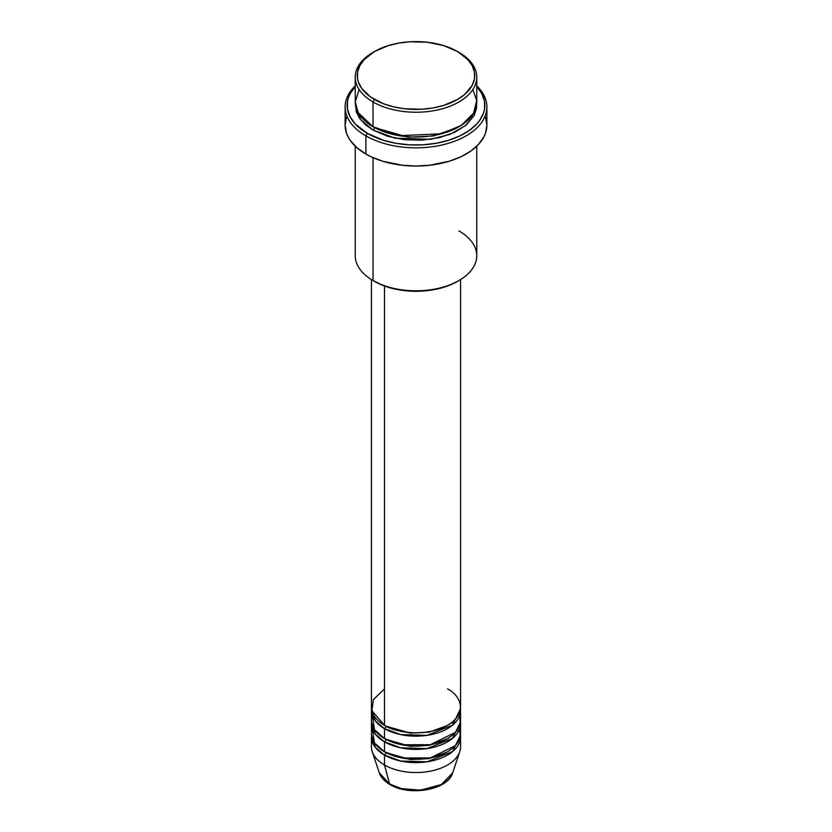 <?xml version="1.0" encoding="UTF-8"?>
<svg xmlns="http://www.w3.org/2000/svg" width="832" height="832" viewBox="0 0 832 832"><rect width="100%" height="100%" fill="white"/><g stroke="black" fill="none" stroke-linecap="round" stroke-linejoin="round"><path stroke-width="1.25" d="M452.681 772.824L441.334 784.586L420.389 790.15L401.461 788.601L389.584 783.983A2.028 1.165 120 0 0 389.958 784.514A2.028 1.165 -60 0 1 389.584 783.983A37.357 21.57 0 0 0 426.951 789.36A37.357 21.57 0 0 0 452.681 772.824C447.98 790.109 409.323 796.609 389.958 784.514C384.509 781.362 380.962 777.473 379.319 772.824A37.357 21.57 0 0 0 389.584 783.983L384.498 765.003L389.584 783.983L379.319 772.824L372.258 751.691A44.554 25.719 180 0 0 384.498 765.003A44.554 25.719 0 0 0 433.046 770.578A44.554 25.719 0 0 0 460.554 746.814L460.554 736.892A44.554 25.719 180 0 1 433.046 760.656A44.554 25.719 180 0 1 384.498 755.082L375.326 747.396L371.54 735.238A44.554 25.719 180 0 0 371.446 736.892L371.446 746.814A44.554 25.719 0 0 0 384.498 765.003L384.498 755.082L384.498 765.003A44.554 25.719 180 0 0 429.052 771.41A44.554 25.719 180 0 0 459.742 751.691L452.681 772.824M384.498 688.938L373.381 699.639L371.894 710.767L384.498 725.317A44.554 25.719 0 0 0 433.046 730.891A44.554 25.719 0 0 0 460.554 707.127L460.554 279.583M460.554 710.434A44.554 25.719 180 0 0 460.46 708.781L452.587 725.109L427.066 735.353L400.774 734.604L384.498 728.624A2.028 1.165 120 0 0 385.934 726.149L385.226 725.733L385.934 726.149A2.028 1.165 -60 0 1 384.498 728.624L375.326 720.938L371.54 708.781A44.554 25.719 180 0 0 371.446 710.434L371.446 720.356A44.554 25.719 0 0 0 384.498 738.546A44.554 25.719 0 0 0 433.046 744.12A44.554 25.719 0 0 0 460.554 720.356L460.554 710.434A44.554 25.719 180 0 1 433.046 734.198A44.554 25.719 180 0 1 384.498 728.624L384.498 738.546L384.498 728.624A44.554 25.719 180 0 1 371.446 710.434M372.289 715.395L374.473 729.674L384.498 738.546L401.991 744.775L430.3 744.723L455.354 732.42L460.19 723.622L459.711 715.395M460.554 723.663A44.554 25.719 180 0 0 460.46 722.01L452.587 738.338L427.066 748.582L400.774 747.833L384.498 741.853A2.028 1.165 120 0 0 385.934 739.367L385.226 738.962L385.934 739.367A2.028 1.165 -60 0 1 384.498 741.853L375.326 734.167L371.54 722.01A44.554 25.719 180 0 0 371.446 723.663L371.446 733.585A44.554 25.719 0 0 0 384.498 751.774A44.554 25.719 0 0 0 433.046 757.349A44.554 25.719 0 0 0 460.554 733.585L460.554 723.663A44.554 25.719 180 0 1 433.046 747.427A44.554 25.719 180 0 1 384.498 741.853L384.498 751.774L384.498 741.853A44.554 25.719 180 0 1 371.446 723.663M372.289 728.624L374.473 742.903L384.498 751.774L401.991 758.004L430.3 757.942L455.354 745.649L460.19 736.85L459.711 728.624M460.554 736.892A44.554 25.719 180 0 0 460.46 735.238L452.587 751.566L427.066 761.81L400.774 761.062L384.498 755.082A2.028 1.165 120 0 0 385.934 752.596L385.226 752.19L385.934 752.596A2.028 1.165 -60 0 1 384.498 755.082A44.554 25.719 180 0 1 371.446 736.892M359.174 89.565L355.254 101.795L358.082 112.549L373.038 126.766L373.038 101.962L374.473 99.476A58.729 33.904 180 0 1 374.473 51.532A58.729 33.904 180 0 1 457.527 51.532L443.685 45.604L427.461 42.255L410.249 41.766L398.954 43.056L388.315 45.604L374.473 51.532L364.208 59.519L359.798 65.666L357.552 72.186L357.552 78.832L358.405 82.118L361.743 88.483L370.604 97.011L383.375 103.698L393.526 106.829L404.539 108.763L421.751 109.252L433.046 107.952L443.685 105.404L457.527 99.476L464.828 94.338L472.202 85.353L474.448 78.832L474.448 72.186L472.202 65.666L467.792 59.519L457.527 51.532A58.729 33.904 180 0 1 457.527 99.476A58.729 33.904 180 0 1 374.473 99.476L373.038 101.962A60.757 35.079 0 0 0 458.962 101.962A60.757 35.079 0 0 0 458.962 52.354L458.962 52.354A60.757 35.079 180 0 1 476.757 77.158A60.757 35.079 180 0 1 439.244 109.564A60.757 35.079 180 0 1 373.038 101.962L373.038 126.766A60.757 35.079 0 0 0 439.244 134.368A60.757 35.079 0 0 0 476.757 101.962L476.757 77.158M458.962 230.932A60.757 35.079 180 0 1 458.962 280.53A60.757 35.079 180 0 1 373.038 280.54L374.473 281.362A58.729 33.904 0 0 0 457.527 281.362L448.625 285.574L438.474 288.714L427.461 290.638L416 291.294L404.539 290.638L393.526 288.714L383.375 285.574L373.038 280.54A60.757 35.079 0 0 0 439.244 288.142A60.757 35.079 0 0 0 476.757 255.736L476.757 146.182M365.882 135.855A70.876 40.924 0 0 0 459.638 139.162A70.876 40.924 0 0 0 476.757 85.842A70.876 40.924 180 0 1 486.876 106.922A70.876 40.924 180 0 1 443.123 144.726A70.876 40.924 180 0 1 365.882 135.855L365.882 154.045A70.876 40.924 0 0 0 443.123 162.916A70.876 40.924 0 0 0 486.876 125.112L485.514 133.089L483.829 136.989L478.504 144.404L470.787 151.07L460.959 156.738L449.415 161.2L429.832 165.246L416 166.026L402.168 165.246L382.585 161.2L371.041 156.738L365.882 154.045L365.882 135.855A70.876 40.924 180 0 1 345.124 106.922A70.876 40.924 180 0 1 355.243 85.842A70.876 40.924 0 0 0 365.882 135.855L367.318 133.38L365.882 135.855M476.757 86.559A68.848 39.749 180 0 1 456.986 137.207A68.848 39.749 180 0 1 367.318 133.38L383.542 140.327L396.011 143.312L409.25 144.83L422.75 144.83L435.989 143.312L448.458 140.327L459.68 136.001L469.227 130.489L476.726 124.01L479.606 120.484L483.527 113.027L484.526 109.169L484.526 101.369L481.884 93.725L476.726 86.528M374.473 127.587L373.766 127.171L374.473 127.587A2.028 1.165 -60 0 1 373.038 130.073L360.703 119.798L355.316 103.615L356.418 112.112L359.871 118.695L365.487 124.758L373.038 130.073A2.028 1.165 120 0 0 374.473 127.587L408.096 137.207L433.774 135.928L458.234 127.171L433.774 135.928L408.096 137.207L374.473 127.587M384.498 286L384.498 725.317L384.498 286M373.038 157.654L373.038 280.54L373.038 157.654M402.449 788.84L416 790.4L429.551 788.84M374.473 51.532L373.038 52.354A60.757 35.079 0 0 0 373.038 101.962A60.757 35.079 180 0 1 355.243 77.158A60.757 35.079 180 0 1 373.766 51.948M355.243 77.158L355.243 101.962A60.757 35.079 0 0 0 373.038 126.766L399.298 135.689L441.594 133.775L461.344 125.31L473.574 113.162L476.694 100.433L472.826 89.565M355.274 86.528L350.116 93.725L348.473 97.51L347.474 101.369L347.474 109.169L350.116 116.802L355.274 124.01L367.318 133.38A68.848 39.749 180 0 1 355.243 86.559M476.684 103.615L476.455 108.701L474.136 115.45L466.513 124.758L454.542 132.382L439.244 137.675L421.959 140.171L404.144 139.672L387.358 136.198L373.038 130.073L395.023 138.185L430.518 139.329L449.738 134.441L465.358 125.726L474.5 114.733L476.684 103.615M345.124 106.922L345.124 125.112A70.876 40.924 0 0 0 365.882 154.045L357.063 147.846L350.522 140.774L348.171 136.989L346.486 133.089L345.124 125.112L346.486 117.125M485.514 117.125L486.876 125.112L486.876 106.922M355.243 146.182L355.243 255.736A60.757 35.079 0 0 0 373.038 280.54A60.757 35.079 180 0 1 373.038 280.53M371.446 279.583L371.446 707.127A44.554 25.719 0 0 0 384.498 725.317C392.444 731.37 423.758 738.535 447.502 725.317C470.392 711.61 457.985 693.534 447.502 688.938M385.934 752.596L410.384 759.574L429.062 758.607L446.774 752.19L429.062 758.607L410.384 759.574L385.934 752.596M385.934 739.367L410.384 746.346L429.062 745.378L446.774 738.962L429.062 745.378L410.384 746.346L385.934 739.367M385.934 726.149L410.384 733.117L429.062 732.15L446.774 725.733L429.062 732.15L410.384 733.117L385.934 726.149M458.962 52.354L457.527 51.532M458.962 280.53L457.527 281.362M458.13 732.035L457.392 729.872M453.586 724.256L451.734 722.488"/></g></svg>
